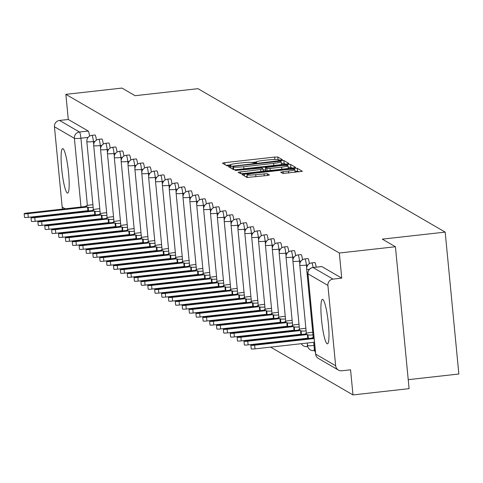<?xml version="1.0" encoding="UTF-8"?>
<svg xmlns="http://www.w3.org/2000/svg" width="483" height="483" viewBox="0 0 483 483"><rect width="100%" height="100%" fill="white"/><g stroke="black" fill="none" stroke-linecap="round" stroke-linejoin="round"><path stroke-width="0.72" d="M280.774 160.072L282.434 159.71L277.822 157.017L274.622 157.078L224.8 162.644L222.434 163.163L227.058 165.868L230.959 165.464L230.337 165.089A9.002 0.942 -5.5 0 1 230.234 164.963A9.002 0.942 -5.5 0 1 237.811 163.296L241.965 162.831A9.002 0.942 -5.5 0 1 252.204 162.644L255.036 162.952L256.696 162.584L256.081 162.216A9.002 0.942 -5.5 0 1 255.972 162.089A9.002 0.942 -5.5 0 1 263.549 160.422L267.703 159.958A9.002 0.942 -5.5 0 1 277.942 159.77L280.774 160.072M322.819 299.478A22.363 3.212 -96.4 0 0 322.463 299.388A22.363 3.212 -96.4 0 0 321.63 320.79A22.363 3.212 -96.4 0 0 327.082 343.751A22.363 3.212 -96.4 0 0 327.432 343.836A22.363 3.212 -96.4 0 0 328.265 322.433A22.363 3.212 -96.4 0 0 322.819 299.478M63.001 148.734A22.363 3.212 -96.4 0 0 62.651 148.643A22.363 3.212 -96.4 0 0 61.818 170.046A22.363 3.212 -96.4 0 0 67.264 193.007A22.363 3.212 -96.4 0 0 67.614 193.091A22.363 3.212 -96.4 0 0 68.453 171.688A22.363 3.212 -96.4 0 0 63.001 148.734M282.881 173.457L302.424 171.314L297.293 168.313L294.093 168.374L241.905 174.46L247.036 177.46L267.123 175.516L269.49 174.997L267.274 173.687L255.7 174.683A7.529 0.785 -5.5 0 1 247.054 174.731A7.529 0.785 -5.5 0 1 253.388 173.343L286.184 169.678A7.529 0.785 -5.5 0 1 294.835 169.624A7.529 0.785 -5.5 0 1 288.496 171.018L280.665 172.147L282.881 173.457M65.857 94.354L121.97 88.081L135.089 95.7L197.97 88.673L445.187 232.112L382.307 239.133L395.432 246.747L339.32 253.014L65.857 94.354L68.278 119.47L59.536 120.442L79.484 132.016A5.736 0.821 83.6 0 1 80.909 138.204L87.387 205.438M286.612 164.039L288.949 163.477L283.847 160.519L280.647 160.573L228.465 166.659L233.597 169.66L236.797 169.599L286.612 164.039M290.573 164.419L295.705 167.414L293.338 167.933L243.517 173.5L240.317 173.56L238.101 172.256L260.675 169.479L263.042 168.953L261.563 168.078L235.064 170.499L287.373 164.474L290.573 164.419L290.844 167.257L292.227 168.06M395.432 246.747L409.095 388.646L352.982 394.919L270.613 347.126M85.135 239.508L85.6 239.779M92.005 243.492L92.47 243.764M98.876 247.483L99.341 247.755M105.741 251.468L106.212 251.74M112.611 255.453L113.082 255.724M119.482 259.437L119.947 259.709M126.353 263.422L126.818 263.694M133.223 267.407L133.688 267.679M140.094 271.398L140.559 271.669M146.959 275.382L147.43 275.654M153.829 279.367L154.3 279.639M160.7 283.352L161.165 283.624M167.571 287.337L168.036 287.608M174.441 291.321L174.906 291.593M181.312 295.312L181.777 295.584M188.177 299.297L188.648 299.569M195.047 303.282L195.518 303.553M201.918 307.266L202.383 307.538M208.789 311.251L209.254 311.523M215.66 315.236L216.124 315.508M222.53 319.227L222.995 319.498M229.395 323.212L229.866 323.483M236.265 327.196L236.736 327.468M243.136 331.181L243.601 331.453M250.007 335.166L250.472 335.437M256.878 339.151L257.342 339.422M263.748 343.141L264.213 343.413M408.232 379.668L458.85 374.011L445.187 232.112M339.32 253.014L341.741 278.13L332.998 279.108A5.736 5.645 120.1 0 0 327.909 285.417L335.643 365.728A5.736 5.645 120.1 0 0 341.825 370.775L350.567 369.797L352.982 394.919M62.748 209.061A5.736 5.645 -59.9 0 1 62.174 207.068L54.44 126.751A5.736 5.645 -59.9 0 1 59.536 120.442M78.077 221.286L78.107 221.606M78.53 225.99L78.56 226.31M78.983 230.693L79.013 231.013M79.435 235.39L79.466 235.71M316.16 267.153A5.736 0.821 -96.4 0 0 314.831 262.553L311.728 262.897A5.736 0.821 83.6 0 1 313.062 267.504M309.361 263.712A5.736 0.821 -96.4 0 0 307.961 258.562L304.864 258.912A5.736 0.821 83.6 0 1 306.379 265.119L306.663 268.047M302.491 259.727A5.736 0.821 -96.4 0 0 301.09 254.577L297.993 254.927A5.736 0.821 83.6 0 1 299.508 261.134L299.792 264.056M295.626 255.736A5.736 0.821 -96.4 0 0 294.225 250.592L291.122 250.937A5.736 0.821 83.6 0 1 292.638 257.149L292.921 260.071M288.756 251.752A5.736 0.821 -96.4 0 0 287.355 246.608L284.252 246.952A5.736 0.821 83.6 0 1 285.767 253.164L286.051 256.087M281.885 247.767A5.736 0.821 -96.4 0 0 280.484 242.623L277.381 242.967A5.736 0.821 83.6 0 1 278.902 249.18L279.18 252.102M275.014 243.782A5.736 0.821 -96.4 0 0 273.613 238.638L270.51 238.982A5.736 0.821 83.6 0 1 272.032 245.189L272.309 248.117M268.143 239.797A5.736 0.821 -96.4 0 0 266.743 234.647L263.646 234.998A5.736 0.821 83.6 0 1 265.161 241.204L265.445 244.132M261.273 235.813A5.736 0.821 -96.4 0 0 259.872 230.663L256.775 231.013A5.736 0.821 83.6 0 1 258.29 237.219L258.574 240.142M254.408 231.822A5.736 0.821 -96.4 0 0 253.007 226.678L249.904 227.022A5.736 0.821 83.6 0 1 251.42 233.235L251.703 236.157M247.537 227.837A5.736 0.821 -96.4 0 0 246.137 222.693L243.034 223.037A5.736 0.821 83.6 0 1 244.549 229.25L244.833 232.172M240.667 223.852A5.736 0.821 -96.4 0 0 239.266 218.708L236.163 219.053A5.736 0.821 83.6 0 1 237.684 225.265L237.962 228.187M233.796 219.868A5.736 0.821 -96.4 0 0 232.395 214.724L229.292 215.068A5.736 0.821 83.6 0 1 230.814 221.274L231.091 224.203M226.925 215.883A5.736 0.821 -96.4 0 0 225.525 210.733L222.428 211.083A5.736 0.821 83.6 0 1 223.943 217.29L224.227 220.218M220.055 211.898A5.736 0.821 -96.4 0 0 218.654 206.748L215.557 207.098A5.736 0.821 83.6 0 1 217.072 213.305L217.356 216.227M213.19 207.907A5.736 0.821 -96.4 0 0 211.789 202.763L208.686 203.108A5.736 0.821 83.6 0 1 210.202 209.32L210.485 212.242M206.319 203.923A5.736 0.821 -96.4 0 0 204.919 198.779L201.816 199.123A5.736 0.821 83.6 0 1 203.331 205.335L203.615 208.258M199.449 199.938A5.736 0.821 -96.4 0 0 198.048 194.794L194.945 195.138A5.736 0.821 83.6 0 1 196.466 201.351L196.744 204.273M192.578 195.953A5.736 0.821 -96.4 0 0 191.177 190.809L188.074 191.153A5.736 0.821 83.6 0 1 189.596 197.36L189.873 200.288M185.707 191.968A5.736 0.821 -96.4 0 0 184.307 186.818L181.21 187.169A5.736 0.821 83.6 0 1 182.725 193.375L183.009 196.303M178.837 187.984A5.736 0.821 -96.4 0 0 177.442 182.834L174.339 183.184A5.736 0.821 83.6 0 1 175.854 189.39L176.138 192.312M171.972 183.993A5.736 0.821 -96.4 0 0 170.571 178.849L167.468 179.193A5.736 0.821 83.6 0 1 168.984 185.406L169.267 188.328M165.101 180.008A5.736 0.821 -96.4 0 0 163.701 174.864L160.597 175.208A5.736 0.821 83.6 0 1 162.113 181.421L162.397 184.343M158.231 176.023A5.736 0.821 -96.4 0 0 156.83 170.879L153.727 171.224A5.736 0.821 83.6 0 1 155.248 177.43L155.526 180.358M151.36 172.039A5.736 0.821 -96.4 0 0 149.959 166.895L146.856 167.239A5.736 0.821 83.6 0 1 148.378 173.445L148.655 176.373M144.489 168.054A5.736 0.821 -96.4 0 0 143.089 162.904L139.992 163.254A5.736 0.821 83.6 0 1 141.507 169.461L141.791 172.389M137.619 164.069A5.736 0.821 -96.4 0 0 136.224 158.919L133.121 159.269A5.736 0.821 83.6 0 1 134.636 165.476L134.92 168.398M130.754 160.078A5.736 0.821 -96.4 0 0 129.353 154.934L126.25 155.278A5.736 0.821 83.6 0 1 127.766 161.491L128.049 164.413M123.883 156.094A5.736 0.821 -96.4 0 0 122.483 150.95L119.379 151.294A5.736 0.821 83.6 0 1 120.895 157.506L121.179 160.428M117.013 152.109A5.736 0.821 -96.4 0 0 115.612 146.965L112.509 147.309A5.736 0.821 83.6 0 1 114.03 153.516L114.308 156.444M110.142 148.124A5.736 0.821 -96.4 0 0 108.741 142.974L105.638 143.324A5.736 0.821 83.6 0 1 107.16 149.531L107.437 152.459M103.271 144.139A5.736 0.821 -96.4 0 0 101.871 138.989L98.773 139.339A5.736 0.821 83.6 0 1 100.289 145.546L100.573 148.474M96.407 140.155A5.736 0.821 -96.4 0 0 95.006 135.005L91.903 135.355A5.736 0.821 83.6 0 1 93.418 141.561L93.702 144.483M341.741 278.13L321.793 266.556A5.736 0.821 -96.4 0 0 321.702 266.538A5.736 0.821 -96.4 0 0 321.618 266.58M68.278 119.47L88.226 131.044A5.736 0.821 83.6 0 1 89.536 136.164M255.984 162.028L251.728 162.499M230.246 164.902L226.177 165.355M278.552 160.127L278.075 159.849L277.822 157.017M233.041 168.76L232.208 168.857M285.507 164.16L284.119 163.357L281.341 163.369M280.448 161.225L234.478 166.152L232.824 166.514L233.47 166.907A9.002 0.942 -5.5 0 0 243.71 166.72L273.601 163.381A9.002 0.942 -5.5 0 0 281.184 161.714A9.002 0.942 -5.5 0 0 281.076 161.588L280.448 161.225M233.114 169.322L232.848 166.544M233.615 169.666L233.12 169.382M263.15 170.046L265.614 169.774M281.637 167.136A7.529 0.785 -5.5 0 0 287.977 165.741A7.529 0.785 -5.5 0 0 279.325 165.79L265.402 167.601L266.882 168.482L270.082 168.422L281.637 167.136L281.843 169.219M265.698 170.396L265.439 167.643M266.489 170.934L265.71 170.481M290.844 167.257L288.122 167.263M247.224 176.476L245.654 176.651M298.953 171.96L297.564 171.157L294.98 171.151M88.395 210.95L87.93 210.679L87.574 206.99L88.148 207.322A5.736 0.598 -5.5 0 0 93.165 207.352M92.905 204.689L90.744 204.931A5.736 0.598 -5.5 0 0 85.92 205.987A5.736 0.598 -5.5 0 0 85.986 206.072L86.56 206.404L26.927 213.063A3.296 0.344 -5.5 0 0 24.15 213.673A3.296 0.344 -5.5 0 0 27.936 213.649L87.574 206.99M87.93 210.679L28.292 217.338A3.296 0.344 174.5 0 1 24.506 217.362L24.15 213.673M95.266 214.935L94.795 214.663L94.445 210.974L95.012 211.306A5.736 0.598 -5.5 0 0 100.029 211.337M99.776 208.674L97.614 208.916A5.736 0.598 -5.5 0 0 92.79 209.972A5.736 0.598 -5.5 0 0 92.857 210.057L93.43 210.389L33.798 217.048A3.296 0.344 -5.5 0 0 31.021 217.658A3.296 0.344 -5.5 0 0 34.806 217.634L94.445 210.974M94.795 214.663L35.162 221.329A3.296 0.344 174.5 0 1 31.377 221.347L31.021 217.658M102.136 218.92L101.665 218.648L101.309 214.959L101.883 215.291A5.736 0.598 -5.5 0 0 106.9 215.321M106.646 212.659L104.485 212.9A5.736 0.598 -5.5 0 0 99.661 213.963A5.736 0.598 -5.5 0 0 99.727 214.041L100.301 214.374L40.663 221.033A3.296 0.344 -5.5 0 0 37.891 221.643A3.296 0.344 -5.5 0 0 41.677 221.625L101.309 214.959M101.665 218.648L42.033 225.313A3.296 0.344 174.5 0 1 38.248 225.332L37.891 221.643M109.007 222.904L108.536 222.639L108.18 218.944L108.753 219.276A5.736 0.598 -5.5 0 0 113.771 219.306M113.517 216.644L111.356 216.885A5.736 0.598 -5.5 0 0 106.526 217.948A5.736 0.598 -5.5 0 0 106.598 218.026L107.172 218.358L47.533 225.018A3.296 0.344 -5.5 0 0 44.756 225.627A3.296 0.344 -5.5 0 0 48.548 225.609L108.18 218.944M108.536 222.639L48.904 229.298A3.296 0.344 174.5 0 1 45.112 229.322L44.756 225.627M115.872 226.895L115.407 226.624L115.051 222.935L115.624 223.267A5.736 0.598 -5.5 0 0 120.641 223.291M120.382 220.628L118.226 220.87A5.736 0.598 -5.5 0 0 113.396 221.932A5.736 0.598 -5.5 0 0 113.469 222.011L114.036 222.343L54.404 229.008A3.296 0.344 -5.5 0 0 51.627 229.618A3.296 0.344 -5.5 0 0 55.418 229.594L115.051 222.935M115.407 226.624L55.774 233.283A3.296 0.344 174.5 0 1 51.983 233.307L51.627 229.618M122.742 230.88L122.277 230.608L121.921 226.919L122.495 227.251A5.736 0.598 -5.5 0 0 127.512 227.276M127.252 224.619L125.097 224.855A5.736 0.598 -5.5 0 0 120.267 225.917A5.736 0.598 -5.5 0 0 120.333 225.996L120.907 226.328L61.275 232.993A3.296 0.344 -5.5 0 0 58.497 233.603A3.296 0.344 -5.5 0 0 62.289 233.579L121.921 226.919M122.277 230.608L62.639 237.268A3.296 0.344 174.5 0 1 58.854 237.292L58.497 233.603M129.613 234.865L129.148 234.593L128.792 230.904L129.366 231.236A5.736 0.598 -5.5 0 0 134.383 231.266M134.123 228.604L131.962 228.845A5.736 0.598 -5.5 0 0 127.138 229.902A5.736 0.598 -5.5 0 0 127.204 229.986L127.778 230.319L68.145 236.978A3.296 0.344 -5.5 0 0 65.368 237.588A3.296 0.344 -5.5 0 0 69.154 237.564L128.792 230.904M129.148 234.593L69.51 241.252A3.296 0.344 174.5 0 1 65.724 241.277L65.368 237.588M136.484 238.85L136.013 238.578L135.663 234.889L136.23 235.221A5.736 0.598 -5.5 0 0 141.247 235.251M140.994 232.589L138.832 232.83A5.736 0.598 -5.5 0 0 134.008 233.887A5.736 0.598 -5.5 0 0 134.075 233.971L134.648 234.303L75.01 240.963A3.296 0.344 -5.5 0 0 72.239 241.572A3.296 0.344 -5.5 0 0 76.024 241.548L135.663 234.889M136.013 238.578L76.38 245.243A3.296 0.344 174.5 0 1 72.595 245.261L72.239 241.572M143.354 242.834L142.883 242.563L142.527 238.874L143.101 239.206A5.736 0.598 -5.5 0 0 148.118 239.236M147.864 236.573L145.703 236.815A5.736 0.598 -5.5 0 0 140.879 237.877A5.736 0.598 -5.5 0 0 140.945 237.956L141.519 238.288L81.881 244.947A3.296 0.344 -5.5 0 0 79.109 245.557A3.296 0.344 -5.5 0 0 82.895 245.539L142.527 238.874M142.883 242.563L83.251 249.228A3.296 0.344 174.5 0 1 79.46 249.246L79.109 245.557M150.225 246.819L149.754 246.553L149.398 242.858L149.971 243.191A5.736 0.598 -5.5 0 0 154.989 243.221M154.735 240.558L152.574 240.8A5.736 0.598 -5.5 0 0 147.744 241.862A5.736 0.598 -5.5 0 0 147.816 241.941L148.39 242.273L88.751 248.932A3.296 0.344 -5.5 0 0 85.974 249.542A3.296 0.344 -5.5 0 0 89.766 249.524L149.398 242.858M149.754 246.553L90.122 253.213A3.296 0.344 174.5 0 1 86.33 253.237L85.974 249.542M157.09 250.81L156.625 250.538L156.269 246.849L156.842 247.181A5.736 0.598 -5.5 0 0 161.859 247.205M161.6 244.543L159.444 244.784A5.736 0.598 -5.5 0 0 154.614 245.847A5.736 0.598 -5.5 0 0 154.687 245.925L155.254 246.258L95.622 252.923A3.296 0.344 -5.5 0 0 92.845 253.533A3.296 0.344 -5.5 0 0 96.636 253.509L156.269 246.849M156.625 250.538L96.992 257.197A3.296 0.344 174.5 0 1 93.201 257.222L92.845 253.533M163.96 254.795L163.496 254.523L163.139 250.834L163.713 251.166A5.736 0.598 -5.5 0 0 168.73 251.19M168.47 248.534L166.315 248.769A5.736 0.598 -5.5 0 0 161.485 249.832A5.736 0.598 -5.5 0 0 161.551 249.91L162.125 250.242L102.493 256.908A3.296 0.344 -5.5 0 0 99.715 257.517A3.296 0.344 -5.5 0 0 103.507 257.493L163.139 250.834M163.496 254.523L103.857 261.182A3.296 0.344 174.5 0 1 100.072 261.206L99.715 257.517M170.831 258.779L170.366 258.508L170.01 254.819L170.584 255.151A5.736 0.598 -5.5 0 0 175.601 255.181M175.341 252.518L173.18 252.76A5.736 0.598 -5.5 0 0 168.356 253.816A5.736 0.598 -5.5 0 0 168.422 253.901L168.996 254.233L109.363 260.892A3.296 0.344 -5.5 0 0 106.586 261.502A3.296 0.344 -5.5 0 0 110.372 261.478L170.01 254.819M170.366 258.508L110.728 265.167A3.296 0.344 174.5 0 1 106.942 265.191L106.586 261.502M177.702 262.764L177.231 262.492L176.881 258.803L177.448 259.136A5.736 0.598 -5.5 0 0 182.465 259.166M182.212 256.503L180.05 256.745A5.736 0.598 -5.5 0 0 175.226 257.801A5.736 0.598 -5.5 0 0 175.293 257.886L175.866 258.218L116.228 264.877A3.296 0.344 -5.5 0 0 113.457 265.487A3.296 0.344 -5.5 0 0 117.242 265.463L176.881 258.803M177.231 262.492L117.598 269.158A3.296 0.344 174.5 0 1 113.813 269.176L113.457 265.487M184.572 266.749L184.101 266.477L183.745 262.788L184.319 263.12A5.736 0.598 -5.5 0 0 189.336 263.15M189.082 260.488L186.921 260.729A5.736 0.598 -5.5 0 0 182.097 261.792A5.736 0.598 -5.5 0 0 182.163 261.871L182.737 262.203L123.099 268.862A3.296 0.344 -5.5 0 0 120.327 269.472A3.296 0.344 -5.5 0 0 124.113 269.454L183.745 262.788M184.101 266.477L124.469 273.143A3.296 0.344 174.5 0 1 120.678 273.161L120.327 269.472M191.437 270.734L190.972 270.468L190.616 266.773L191.19 267.105A5.736 0.598 -5.5 0 0 196.207 267.135M195.953 264.473L193.792 264.714A5.736 0.598 -5.5 0 0 188.962 265.777A5.736 0.598 -5.5 0 0 189.034 265.855L189.608 266.187L129.969 272.847A3.296 0.344 -5.5 0 0 127.192 273.456A3.296 0.344 -5.5 0 0 130.984 273.438L190.616 266.773M190.972 270.468L131.34 277.127A3.296 0.344 174.5 0 1 127.548 277.151L127.192 273.456M198.308 274.724L197.843 274.453L197.487 270.764L198.06 271.096A5.736 0.598 -5.5 0 0 203.077 271.12M202.818 268.457L200.662 268.699A5.736 0.598 -5.5 0 0 195.832 269.762A5.736 0.598 -5.5 0 0 195.905 269.84L196.472 270.172L136.84 276.837A3.296 0.344 -5.5 0 0 134.063 277.447A3.296 0.344 -5.5 0 0 137.854 277.423L197.487 270.764M197.843 274.453L138.21 281.112A3.296 0.344 174.5 0 1 134.419 281.136L134.063 277.447M205.178 278.709L204.714 278.437L204.357 274.749L204.931 275.081A5.736 0.598 -5.5 0 0 209.948 275.105M209.688 272.448L207.533 272.684A5.736 0.598 -5.5 0 0 202.703 273.746A5.736 0.598 -5.5 0 0 202.769 273.825L203.343 274.157L143.711 280.822A3.296 0.344 -5.5 0 0 140.933 281.432A3.296 0.344 -5.5 0 0 144.725 281.408L204.357 274.749M204.714 278.437L145.075 285.097A3.296 0.344 174.5 0 1 141.29 285.121L140.933 281.432M212.049 282.694L211.584 282.422L211.228 278.733L211.802 279.065A5.736 0.598 -5.5 0 0 216.813 279.096M216.559 276.433L214.398 276.674A5.736 0.598 -5.5 0 0 209.574 277.731A5.736 0.598 -5.5 0 0 209.64 277.816L210.214 278.148L150.581 284.807A3.296 0.344 -5.5 0 0 147.804 285.417A3.296 0.344 -5.5 0 0 151.59 285.393L211.228 278.733M211.584 282.422L151.946 289.082A3.296 0.344 174.5 0 1 148.16 289.106L147.804 285.417M218.92 286.679L218.449 286.407L218.099 282.718L218.666 283.05A5.736 0.598 -5.5 0 0 223.683 283.08M223.43 280.418L221.268 280.659A5.736 0.598 -5.5 0 0 216.444 281.716A5.736 0.598 -5.5 0 0 216.511 281.8L217.084 282.132L157.446 288.792A3.296 0.344 -5.5 0 0 154.675 289.402A3.296 0.344 -5.5 0 0 158.46 289.377L218.099 282.718M218.449 286.407L158.816 293.072A3.296 0.344 174.5 0 1 155.031 293.09L154.675 289.402M225.79 290.663L225.32 290.392L224.963 286.703L225.537 287.035A5.736 0.598 -5.5 0 0 230.554 287.065M230.3 284.402L228.139 284.644A5.736 0.598 -5.5 0 0 223.315 285.707A5.736 0.598 -5.5 0 0 223.381 285.785L223.955 286.117L164.317 292.776A3.296 0.344 -5.5 0 0 161.545 293.386A3.296 0.344 -5.5 0 0 165.331 293.368L224.963 286.703M225.32 290.392L165.687 297.057A3.296 0.344 174.5 0 1 161.896 297.075L161.545 293.386M232.655 294.648L232.19 294.382L231.834 290.688L232.408 291.02A5.736 0.598 -5.5 0 0 237.425 291.05M237.171 288.387L235.01 288.629A5.736 0.598 -5.5 0 0 230.18 289.691A5.736 0.598 -5.5 0 0 230.252 289.77L230.826 290.102L171.187 296.761A3.296 0.344 -5.5 0 0 168.41 297.371A3.296 0.344 -5.5 0 0 172.202 297.353L231.834 290.688M232.19 294.382L172.558 301.042A3.296 0.344 174.5 0 1 168.766 301.066L168.41 297.371M239.526 298.639L239.061 298.367L238.705 294.678L239.278 295.01A5.736 0.598 -5.5 0 0 244.295 295.035M244.036 292.372L241.88 292.613A5.736 0.598 -5.5 0 0 237.05 293.676A5.736 0.598 -5.5 0 0 237.123 293.755L237.69 294.087L178.058 300.752A3.296 0.344 -5.5 0 0 175.281 301.362A3.296 0.344 -5.5 0 0 179.072 301.338L238.705 294.678M239.061 298.367L179.428 305.027A3.296 0.344 174.5 0 1 175.637 305.051L175.281 301.362M246.396 302.624L245.932 302.352L245.575 298.663L246.149 298.995A5.736 0.598 -5.5 0 0 251.166 299.019M250.906 296.363L248.751 296.598A5.736 0.598 -5.5 0 0 243.921 297.661A5.736 0.598 -5.5 0 0 243.987 297.739L244.561 298.071L184.929 304.737A3.296 0.344 -5.5 0 0 182.151 305.347A3.296 0.344 -5.5 0 0 185.943 305.322L245.575 298.663M245.932 302.352L186.293 309.011A3.296 0.344 174.5 0 1 182.508 309.035L182.151 305.347M253.267 306.608L252.802 306.337L252.446 302.648L253.02 302.98A5.736 0.598 -5.5 0 0 258.031 303.01M257.777 300.348L255.616 300.589A5.736 0.598 -5.5 0 0 250.792 301.646A5.736 0.598 -5.5 0 0 250.858 301.73L251.432 302.062L191.799 308.722A3.296 0.344 -5.5 0 0 189.022 309.331A3.296 0.344 -5.5 0 0 192.808 309.307L252.446 302.648M252.802 306.337L193.164 312.996A3.296 0.344 174.5 0 1 189.378 313.02L189.022 309.331M260.138 310.593L259.667 310.321L259.317 306.633L259.884 306.965A5.736 0.598 -5.5 0 0 264.901 306.995M264.648 304.332L262.486 304.574A5.736 0.598 -5.5 0 0 257.662 305.63A5.736 0.598 -5.5 0 0 257.729 305.715L258.302 306.047L198.664 312.706A3.296 0.344 -5.5 0 0 195.893 313.316A3.296 0.344 -5.5 0 0 199.678 313.292L259.317 306.633M259.667 310.321L200.034 316.987A3.296 0.344 174.5 0 1 196.249 317.005L195.893 313.316M267.008 314.578L266.538 314.306L266.181 310.617L266.755 310.949A5.736 0.598 -5.5 0 0 271.772 310.98M271.518 308.317L269.357 308.559A5.736 0.598 -5.5 0 0 264.533 309.621A5.736 0.598 -5.5 0 0 264.599 309.7L265.173 310.032L205.535 316.691A3.296 0.344 -5.5 0 0 202.763 317.301A3.296 0.344 -5.5 0 0 206.549 317.283L266.181 310.617M266.538 314.306L206.905 320.972A3.296 0.344 174.5 0 1 203.114 320.99L202.763 317.301M273.873 318.563L273.408 318.297L273.052 314.602L273.626 314.934A5.736 0.598 -5.5 0 0 278.643 314.964M278.389 312.302L276.228 312.543A5.736 0.598 -5.5 0 0 271.398 313.606A5.736 0.598 -5.5 0 0 271.47 313.684L272.038 314.016L212.405 320.676A3.296 0.344 -5.5 0 0 209.628 321.286A3.296 0.344 -5.5 0 0 213.42 321.267L273.052 314.602M273.408 318.297L213.776 324.956A3.296 0.344 174.5 0 1 209.984 324.981L209.628 321.286M280.744 322.553L280.279 322.282L279.923 318.593L280.496 318.925A5.736 0.598 -5.5 0 0 285.513 318.949M285.254 316.287L283.098 316.528A5.736 0.598 -5.5 0 0 278.268 317.591A5.736 0.598 -5.5 0 0 278.341 317.669L278.908 318.001L219.276 324.667A3.296 0.344 -5.5 0 0 216.499 325.276A3.296 0.344 -5.5 0 0 220.29 325.252L279.923 318.593M280.279 322.282L220.646 328.941A3.296 0.344 174.5 0 1 216.855 328.965L216.499 325.276M287.614 326.538L287.15 326.267L286.793 322.578L287.367 322.91A5.736 0.598 -5.5 0 0 292.384 322.934M292.124 320.277L289.963 320.513A5.736 0.598 -5.5 0 0 285.139 321.575A5.736 0.598 -5.5 0 0 285.205 321.654L285.779 321.986L226.147 328.651A3.296 0.344 -5.5 0 0 223.369 329.261A3.296 0.344 -5.5 0 0 227.161 329.237L286.793 322.578M287.15 326.267L227.511 332.926A3.296 0.344 174.5 0 1 223.726 332.95L223.369 329.261M294.485 330.523L294.02 330.251L293.664 326.562L294.238 326.894A5.736 0.598 -5.5 0 0 299.249 326.925M298.995 324.262L296.834 324.504A5.736 0.598 -5.5 0 0 292.01 325.56A5.736 0.598 -5.5 0 0 292.076 325.645L292.65 325.977L233.017 332.636A3.296 0.344 -5.5 0 0 230.24 333.246A3.296 0.344 -5.5 0 0 234.026 333.222L293.664 326.562M294.02 330.251L234.382 336.911A3.296 0.344 174.5 0 1 230.596 336.935L230.24 333.246M301.356 334.508L300.885 334.236L300.535 330.547L301.102 330.879A5.736 0.598 -5.5 0 0 306.119 330.909M305.866 328.247L303.704 328.488A5.736 0.598 -5.5 0 0 298.88 329.545A5.736 0.598 -5.5 0 0 298.947 329.629L299.52 329.961L239.882 336.621A3.296 0.344 -5.5 0 0 237.111 337.231A3.296 0.344 -5.5 0 0 240.896 337.206L300.535 330.547M300.885 334.236L241.252 340.901A3.296 0.344 174.5 0 1 237.467 340.92L237.111 337.231M308.226 338.492L307.756 338.221L307.399 334.532L307.973 334.864A5.736 0.598 -5.5 0 0 312.99 334.894M312.736 332.232L310.575 332.473A5.736 0.598 -5.5 0 0 305.751 333.536A5.736 0.598 -5.5 0 0 305.817 333.614L306.391 333.946L246.753 340.606A3.296 0.344 -5.5 0 0 243.981 341.215A3.296 0.344 -5.5 0 0 247.767 341.197L307.399 334.532M307.756 338.221L248.123 344.886A3.296 0.344 174.5 0 1 244.332 344.904L243.981 341.215M313.98 336.995A5.736 0.598 -5.5 0 0 312.616 337.52A5.736 0.598 -5.5 0 0 312.688 337.599L313.256 337.931L253.623 344.59A3.296 0.344 -5.5 0 0 250.846 345.2A3.296 0.344 -5.5 0 0 254.638 345.182L314.125 338.535M314.481 342.224L254.994 348.871A3.296 0.344 174.5 0 1 251.202 348.895L250.846 345.2M327.909 285.417L307.961 273.843L315.695 354.154L335.643 365.728M88.117 137.401L80.909 138.204A5.736 0.598 -5.5 0 1 74.388 138.325L54.44 126.751M87.888 210.685L87.918 211.005M88.341 215.388L88.371 215.708M81.911 216.426L81.881 216.106M81.458 211.723L81.428 211.403M81.005 207.02L74.388 138.325A5.736 5.645 -59.9 0 1 79.484 132.016L88.226 131.044M62.174 207.068L65.151 208.795M71.556 212.508L72.021 212.78M78.421 216.493L78.892 216.764M307.943 264.944L306.379 265.119A5.736 0.598 174.5 0 1 299.858 265.239A5.736 0.598 174.5 0 1 299.792 265.161A5.736 5.736 0 0 1 304.864 258.912M301.078 260.959L299.508 261.134A5.736 0.598 174.5 0 1 292.988 261.255A5.736 0.598 174.5 0 1 292.921 261.17A5.736 5.736 0 0 1 297.993 254.927M294.207 256.974L292.638 257.149A5.736 0.598 174.5 0 1 286.117 257.27A5.736 0.598 174.5 0 1 286.051 257.185A5.736 5.736 0 0 1 291.122 250.937M287.337 252.989L285.767 253.164A5.736 0.598 174.5 0 1 279.246 253.279A5.736 0.598 174.5 0 1 279.18 253.201A5.736 5.736 0 0 1 284.252 246.952M280.466 249.005L278.902 249.18A5.736 0.598 174.5 0 1 272.382 249.294A5.736 0.598 174.5 0 1 272.309 249.216A5.736 5.736 0 0 1 277.381 242.967M273.595 245.014L272.032 245.189A5.736 0.598 174.5 0 1 265.511 245.31A5.736 0.598 174.5 0 1 265.445 245.231A5.736 5.736 0 0 1 270.51 238.982M266.725 241.029L265.161 241.204A5.736 0.598 174.5 0 1 258.64 241.325A5.736 0.598 174.5 0 1 258.574 241.246A5.736 5.736 0 0 1 263.646 234.998M259.86 237.044L258.29 237.219A5.736 0.598 174.5 0 1 251.77 237.34A5.736 0.598 174.5 0 1 251.703 237.256A5.736 5.736 0 0 1 256.775 231.013M252.989 233.06L251.42 233.235A5.736 0.598 174.5 0 1 244.899 233.355A5.736 0.598 174.5 0 1 244.833 233.271A5.736 5.736 0 0 1 249.904 227.022M246.119 229.075L244.549 229.25A5.736 0.598 174.5 0 1 238.028 229.365A5.736 0.598 174.5 0 1 237.962 229.286A5.736 5.736 0 0 1 243.034 223.037M239.248 225.09L237.684 225.265A5.736 0.598 174.5 0 1 231.164 225.38A5.736 0.598 174.5 0 1 231.091 225.301A5.736 5.736 0 0 1 236.163 219.053M232.377 221.099L230.814 221.274A5.736 0.598 174.5 0 1 224.293 221.395A5.736 0.598 174.5 0 1 224.227 221.317A5.736 5.736 0 0 1 229.292 215.068M225.507 217.115L223.943 217.29A5.736 0.598 174.5 0 1 217.422 217.41A5.736 0.598 174.5 0 1 217.356 217.332A5.736 5.736 0 0 1 222.428 211.083M218.642 213.13L217.072 213.305A5.736 0.598 174.5 0 1 210.552 213.426A5.736 0.598 174.5 0 1 210.485 213.341A5.736 5.736 0 0 1 215.557 207.098M211.771 209.145L210.202 209.32A5.736 0.598 174.5 0 1 203.681 209.441A5.736 0.598 174.5 0 1 203.615 209.356A5.736 5.736 0 0 1 208.686 203.108M204.901 205.16L203.331 205.335A5.736 0.598 174.5 0 1 196.816 205.45A5.736 0.598 174.5 0 1 196.744 205.372A5.736 5.736 0 0 1 201.816 199.123M198.03 201.176L196.466 201.351A5.736 0.598 174.5 0 1 189.946 201.465A5.736 0.598 174.5 0 1 189.873 201.387A5.736 5.736 0 0 1 194.945 195.138M191.159 197.185L189.596 197.36A5.736 0.598 174.5 0 1 183.075 197.481A5.736 0.598 174.5 0 1 183.009 197.402A5.736 5.736 0 0 1 188.074 191.153M184.289 193.2L182.725 193.375A5.736 0.598 174.5 0 1 176.204 193.496A5.736 0.598 174.5 0 1 176.138 193.417A5.736 5.736 0 0 1 181.21 187.169M177.424 189.215L175.854 189.39A5.736 0.598 174.5 0 1 169.334 189.511A5.736 0.598 174.5 0 1 169.267 189.427A5.736 5.736 0 0 1 174.339 183.184M170.553 185.231L168.984 185.406A5.736 0.598 174.5 0 1 162.463 185.526A5.736 0.598 174.5 0 1 162.397 185.442A5.736 5.736 0 0 1 167.468 179.193M163.683 181.246L162.113 181.421A5.736 0.598 174.5 0 1 155.598 181.536A5.736 0.598 174.5 0 1 155.526 181.457A5.736 5.736 0 0 1 160.597 175.208M156.812 177.261L155.248 177.43A5.736 0.598 174.5 0 1 148.728 177.551A5.736 0.598 174.5 0 1 148.655 177.472A5.736 5.736 0 0 1 153.727 171.224M149.941 173.27L148.378 173.445A5.736 0.598 174.5 0 1 141.857 173.566A5.736 0.598 174.5 0 1 141.791 173.488A5.736 5.736 0 0 1 146.856 167.239M143.071 169.285L141.507 169.461A5.736 0.598 174.5 0 1 134.986 169.581A5.736 0.598 174.5 0 1 134.92 169.503A5.736 5.736 0 0 1 139.992 163.254M136.206 165.301L134.636 165.476A5.736 0.598 174.5 0 1 128.116 165.597A5.736 0.598 174.5 0 1 128.049 165.512A5.736 5.736 0 0 1 133.121 159.269M129.335 161.316L127.766 161.491A5.736 0.598 174.5 0 1 121.245 161.612A5.736 0.598 174.5 0 1 121.179 161.527A5.736 5.736 0 0 1 126.25 155.278M122.465 157.331L120.895 157.506A5.736 0.598 174.5 0 1 114.38 157.621A5.736 0.598 174.5 0 1 114.308 157.543A5.736 5.736 0 0 1 119.379 151.294M115.594 153.346L114.03 153.516A5.736 0.598 174.5 0 1 107.51 153.636A5.736 0.598 174.5 0 1 107.437 153.558A5.736 5.736 0 0 1 112.509 147.309M108.723 149.356L107.16 149.531A5.736 0.598 174.5 0 1 100.639 149.652A5.736 0.598 174.5 0 1 100.573 149.573A5.736 5.736 0 0 1 105.638 143.324M101.853 145.371L100.289 145.546A5.736 0.598 174.5 0 1 93.768 145.667A5.736 0.598 174.5 0 1 93.702 145.588A5.736 5.736 0 0 1 98.773 139.339M94.988 141.386L93.418 141.561A5.736 0.598 174.5 0 1 86.898 141.682A5.736 0.598 174.5 0 1 86.831 141.597A5.736 5.736 0 0 1 91.903 135.355M307.399 344.156A5.736 0.821 83.6 0 1 307.001 346.637A5.736 0.821 83.6 0 1 306.91 346.613M314.264 348.14A5.736 0.821 83.6 0 1 313.865 350.622A5.736 0.821 83.6 0 1 313.775 350.598M314.004 345.448A5.736 0.598 174.5 0 1 307.593 345.556A5.736 0.598 -5.5 0 1 307.526 345.472A5.736 5.736 0 0 0 313.865 350.622L314.602 350.543M307.574 345.381A5.736 0.598 -5.5 0 0 307.526 345.472L307.291 343.027M309.319 269.393A5.736 0.598 174.5 0 1 306.729 269.224A5.736 0.598 174.5 0 1 306.663 269.146A5.736 5.736 0 0 1 311.728 262.897M315.2 349.686A5.736 0.598 174.5 0 1 314.463 349.541A5.736 0.598 -5.5 0 1 314.391 349.463A5.736 5.736 0 0 0 315.447 352.264M314.445 349.366A5.736 0.598 -5.5 0 0 314.391 349.463L313.702 342.314M88.763 220.091A5.736 0.821 83.6 0 1 88.775 220.411M321.793 266.556L313.05 267.534L332.998 279.108M321.702 266.538L312.96 267.51A5.736 0.821 83.6 0 1 313.05 267.534A5.736 5.645 -59.9 0 0 307.961 273.843A5.736 0.598 174.5 0 1 307.888 273.758A5.736 0.598 174.5 0 1 307.943 273.668M312.96 267.51A5.736 5.736 0 0 0 307.888 273.758L315.622 354.075A5.736 5.736 0 0 0 318.454 358.483A5.736 5.645 120.1 0 1 315.695 354.154A5.736 0.598 174.5 0 1 315.622 354.075A5.736 0.598 174.5 0 1 315.677 353.985M82.762 220.761A5.736 5.645 120.1 0 0 82.937 221.063M256.135 162.789L256.081 162.216M230.397 165.663L230.337 165.089M225 164.667L224.8 162.644M274.851 159.487L274.622 157.078M231.025 168.169L230.832 166.14M280.726 161.388L280.647 160.573M284.119 163.357L283.847 160.519M233.742 169.702L233.47 166.907M243.915 168.809L243.71 166.72M273.801 165.47L273.601 163.381M240.655 173.626L240.468 171.731M260.874 171.562L260.675 169.479M263.241 171.296L263.018 169.002M236.761 170.535L236.724 170.131M287.47 165.512L287.373 164.474M267.111 170.867L266.882 168.482M270.287 170.511L270.082 168.422M283.213 173.524L283.032 171.628M288.701 173.107L288.496 171.018M255.905 176.766L255.7 174.683M264.273 175.83L264.074 173.747M267.449 175.474L267.274 173.687M244.47 175.969L244.271 173.94M294.189 169.376L294.093 168.374M297.564 171.157L297.293 168.313M88.492 210.938L88.148 207.322M86.022 206.464L85.986 206.072M28.292 217.338L27.936 213.649M95.362 214.923L95.012 211.306M92.893 210.449L92.857 210.057M35.162 221.329L34.806 217.634M102.233 218.908L101.883 215.291M99.764 214.434L99.727 214.041M42.033 225.313L41.677 221.625M109.104 222.898L108.753 219.276M106.634 218.419L106.598 218.026M48.904 229.298L48.548 225.609M115.974 226.883L115.624 223.267M113.505 222.403L113.469 222.011M55.774 233.283L55.418 229.594M122.839 230.868L122.495 227.251M120.376 226.388L120.333 225.996M62.639 237.268L62.289 233.579M129.71 234.853L129.366 231.236M127.24 230.379L127.204 229.986M69.51 241.252L69.154 237.564M136.58 238.837L136.23 235.221M134.111 234.364L134.075 233.971M76.38 245.243L76.024 241.548M143.451 242.822L143.101 239.206M140.982 238.348L140.945 237.956M83.251 249.228L82.895 245.539M150.322 246.813L149.971 243.191M147.852 242.333L147.816 241.941M90.122 253.213L89.766 249.524M157.192 250.798L156.842 247.181M154.723 246.318L154.687 245.925M96.992 257.197L96.636 253.509M164.057 254.782L163.713 251.166M161.594 250.303L161.551 249.91M103.857 261.182L103.507 257.493M170.928 258.767L170.584 255.151M168.458 254.293L168.422 253.901M110.728 265.167L110.372 261.478M177.798 262.752L177.448 259.136M175.329 258.278L175.293 257.886M117.598 269.158L117.242 265.463M184.669 266.737L184.319 263.12M182.2 262.263L182.163 261.871M124.469 273.143L124.113 269.454M191.54 270.728L191.19 267.105M189.07 266.248L189.034 265.855M131.34 277.127L130.984 273.438M198.41 274.712L198.06 271.096M195.941 270.232L195.905 269.84M138.21 281.112L137.854 277.423M205.275 278.697L204.931 275.081M202.812 274.217L202.769 273.825M145.075 285.097L144.725 281.408M212.146 282.682L211.802 279.065M209.676 278.208L209.64 277.816M151.946 289.082L151.59 285.393M219.016 286.667L218.666 283.05M216.547 282.193L216.511 281.8M158.816 293.072L158.46 289.377M225.887 290.651L225.537 287.035M223.418 286.178L223.381 285.785M165.687 297.057L165.331 293.368M232.758 294.642L232.408 291.02M230.288 290.162L230.252 289.77M172.558 301.042L172.202 297.353M239.628 298.627L239.278 295.01M237.159 294.147L237.123 293.755M179.428 305.027L179.072 301.338M246.493 302.612L246.149 298.995M244.03 298.132L243.987 297.739M186.293 309.011L185.943 305.322M253.364 306.596L253.02 302.98M250.894 302.123L250.858 301.73M193.164 312.996L192.808 309.307M260.234 310.581L259.884 306.965M257.765 306.107L257.729 305.715M200.034 316.987L199.678 313.292M267.105 314.566L266.755 310.949M264.636 310.092L264.599 309.7M206.905 320.972L206.549 317.283M273.976 318.557L273.626 314.934M271.506 314.077L271.47 313.684M213.776 324.956L213.42 321.267M280.846 322.541L280.496 318.925M278.377 318.062L278.341 317.669M220.646 328.941L220.29 325.252M287.711 326.526L287.367 322.91M285.248 322.046L285.205 321.654M227.511 332.926L227.161 329.237M294.582 330.511L294.238 326.894M292.112 326.037L292.076 325.645M234.382 336.911L234.026 333.222M301.452 334.496L301.102 330.879M298.983 330.022L298.947 329.629M241.252 340.901L240.896 337.206M308.323 338.48L307.973 334.864M305.854 334.007L305.817 333.614M248.123 344.886L247.767 341.197M312.724 337.991L312.688 337.599M254.994 348.871L254.638 345.182M95.242 224.118A5.736 5.736 0 0 0 95.423 224.426M94.36 219.789L94.33 219.469M93.907 215.086L93.877 214.766M93.382 209.646L86.831 141.597M307.731 346.553L307.001 346.637A5.736 5.736 0 0 1 301.332 343.697M102.112 228.109A5.736 5.736 0 0 0 102.293 228.411M101.231 223.774L101.201 223.454M100.778 219.071L100.748 218.751M100.253 213.631L93.702 145.588M108.983 232.094A5.736 5.736 0 0 0 109.164 232.395M108.101 227.759L108.071 227.439M107.649 223.061L107.618 222.741M107.123 217.616L100.573 149.573M115.854 236.078A5.736 5.736 0 0 0 116.029 236.38M114.966 231.749L114.936 231.429M114.513 227.046L114.483 226.726M113.994 221.6L107.437 153.558M122.724 240.063A5.736 5.736 0 0 0 122.899 240.365M121.837 235.734L121.807 235.414M121.384 231.031L121.354 230.711M120.859 225.585L114.308 157.543M129.589 244.048A5.736 5.736 0 0 0 129.77 244.356M128.707 239.719L128.677 239.399M128.255 235.016L128.224 234.696M127.729 229.576L121.179 161.527M136.46 248.033A5.736 5.736 0 0 0 136.641 248.34M135.578 243.704L135.548 243.384M135.125 239L135.095 238.68M134.6 233.561L128.049 165.512M143.33 252.023A5.736 5.736 0 0 0 143.511 252.325M142.449 247.688L142.419 247.368M141.996 242.985L141.966 242.665M141.471 237.545L134.92 169.503M150.201 256.008A5.736 5.736 0 0 0 150.382 256.31M149.319 251.673L149.283 251.353M148.867 246.976L148.83 246.656M148.341 241.53L141.791 173.488M157.072 259.993A5.736 5.736 0 0 0 157.247 260.295M156.184 255.664L156.154 255.344M155.731 250.961L155.701 250.641M155.212 245.515L148.655 177.472M163.942 263.978A5.736 5.736 0 0 0 164.117 264.279M163.055 259.649L163.025 259.329M162.602 254.946L162.572 254.626M162.077 249.5L155.526 181.457M170.807 267.962A5.736 5.736 0 0 0 170.988 268.27M169.925 263.633L169.895 263.313M169.473 258.93L169.442 258.61M168.947 253.49L162.397 185.442M177.678 271.947A5.736 5.736 0 0 0 177.859 272.255M176.796 267.618L176.766 267.298M176.343 262.915L176.313 262.595M175.818 257.475L169.267 189.427M184.548 275.938A5.736 5.736 0 0 0 184.729 276.24M183.667 271.603L183.637 271.283M183.214 266.9L183.184 266.58M182.689 261.46L176.138 193.417M191.419 279.923A5.736 5.736 0 0 0 191.594 280.225M190.537 275.588L190.501 275.268M190.085 270.891L190.048 270.571M189.559 265.445L183.009 197.402M198.29 283.907A5.736 5.736 0 0 0 198.465 284.209M197.402 279.579L197.372 279.259M196.949 274.875L196.919 274.555M196.43 269.429L189.873 201.387M205.16 287.892A5.736 5.736 0 0 0 205.335 288.194M204.273 283.563L204.243 283.243M203.82 278.86L203.79 278.54M203.295 273.414L196.744 205.372M212.025 291.877A5.736 5.736 0 0 0 212.206 292.185M211.143 287.548L211.113 287.228M210.691 282.845L210.66 282.525M210.165 277.405L203.615 209.356M218.896 295.862A5.736 5.736 0 0 0 219.077 296.17M218.014 291.533L217.984 291.213M217.561 286.83L217.531 286.51M217.036 281.39L210.485 213.341M225.766 299.852A5.736 5.736 0 0 0 225.947 300.154M224.885 295.518L224.855 295.198M224.432 290.814L224.402 290.494M223.907 285.375L217.356 217.332M232.637 303.837A5.736 5.736 0 0 0 232.812 304.139M231.755 299.502L231.719 299.182M231.303 294.805L231.266 294.485M230.777 289.359L224.227 221.317M239.508 307.822A5.736 5.736 0 0 0 239.683 308.124M238.62 303.493L238.59 303.173M238.167 298.79L238.137 298.47M237.648 293.344L231.091 225.301M246.378 311.807A5.736 5.736 0 0 0 246.553 312.109M245.491 307.478L245.461 307.158M245.038 302.775L245.008 302.455M244.513 297.329L237.962 229.286M253.243 315.791A5.736 5.736 0 0 0 253.424 316.099M252.361 311.463L252.331 311.143M251.909 306.759L251.878 306.439M251.383 301.32L244.833 233.271M260.114 319.776A5.736 5.736 0 0 0 260.295 320.084M259.232 315.447L259.202 315.127M258.779 310.744L258.749 310.424M258.254 305.304L251.703 237.256M266.984 323.767A5.736 5.736 0 0 0 267.165 324.069M266.103 319.432L266.073 319.112M265.65 314.729L265.62 314.409M265.125 309.289L258.574 241.246M273.855 327.752A5.736 5.736 0 0 0 274.03 328.054M272.973 323.417L272.937 323.097M272.521 318.72L272.484 318.4M271.995 313.274L265.445 245.231M280.726 331.736A5.736 5.736 0 0 0 280.901 332.038M279.838 327.408L279.808 327.088M279.385 322.704L279.355 322.384M278.866 317.259L272.309 249.216M287.596 335.721A5.736 5.736 0 0 0 287.771 336.023M286.709 331.392L286.679 331.072M286.256 326.689L286.226 326.369M285.731 321.243L279.18 253.201M294.461 339.706A5.736 5.736 0 0 0 294.642 340.014M293.579 335.377L293.549 335.057M293.127 330.674L293.096 330.354M292.601 325.234L286.051 257.185M300.45 339.362L300.42 339.042M299.997 334.659L299.967 334.339M299.472 329.219L292.921 261.17M306.868 338.643L306.838 338.323M306.343 333.204L299.792 265.161M313.213 337.188L306.663 269.146M318.454 358.483L338.402 370.056M67.614 212.949L68.079 213.22M74.485 216.933L74.95 217.205M81.349 220.918L81.82 221.19M256.038 162.807L255.972 162.089M230.3 165.681L230.234 164.963M233.096 169.352L232.824 166.514M281.456 164.552L281.184 161.714M263.265 171.296L263.042 168.953M288.242 168.507L287.977 165.741M265.674 170.439L265.402 167.601M295.101 172.389L294.835 169.624M247.32 177.521L247.054 174.731M85.968 206.47L85.92 205.987M92.833 210.455L92.79 209.972M99.703 214.44L99.661 213.963M106.574 218.425L106.526 217.948M113.445 222.409L113.396 221.932M120.315 226.394L120.267 225.917M127.186 230.385L127.138 229.902M134.051 234.37L134.008 233.887M140.921 238.354L140.879 237.877M147.792 242.339L147.744 241.862M154.663 246.324L154.614 245.847M161.533 250.309L161.485 249.832M168.404 254.299L168.356 253.816M175.269 258.284L175.226 257.801M182.139 262.269L182.097 261.792M189.01 266.254L188.962 265.777M195.881 270.239L195.832 269.762M202.751 274.223L202.703 273.746M209.622 278.214L209.574 277.731M216.487 282.199L216.444 281.716M223.357 286.184L223.315 285.707M230.228 290.168L230.18 289.691M237.099 294.153L237.05 293.676M243.969 298.138L243.921 297.661M250.84 302.129L250.792 301.646M257.705 306.113L257.662 305.63M264.575 310.098L264.533 309.621M271.446 314.083L271.398 313.606M278.317 318.068L278.268 317.591M285.187 322.052L285.139 321.575M292.058 326.043L292.01 325.56M298.923 330.028L298.88 329.545M305.793 334.013L305.751 333.536M312.664 337.997L312.616 337.52"/></g></svg>

